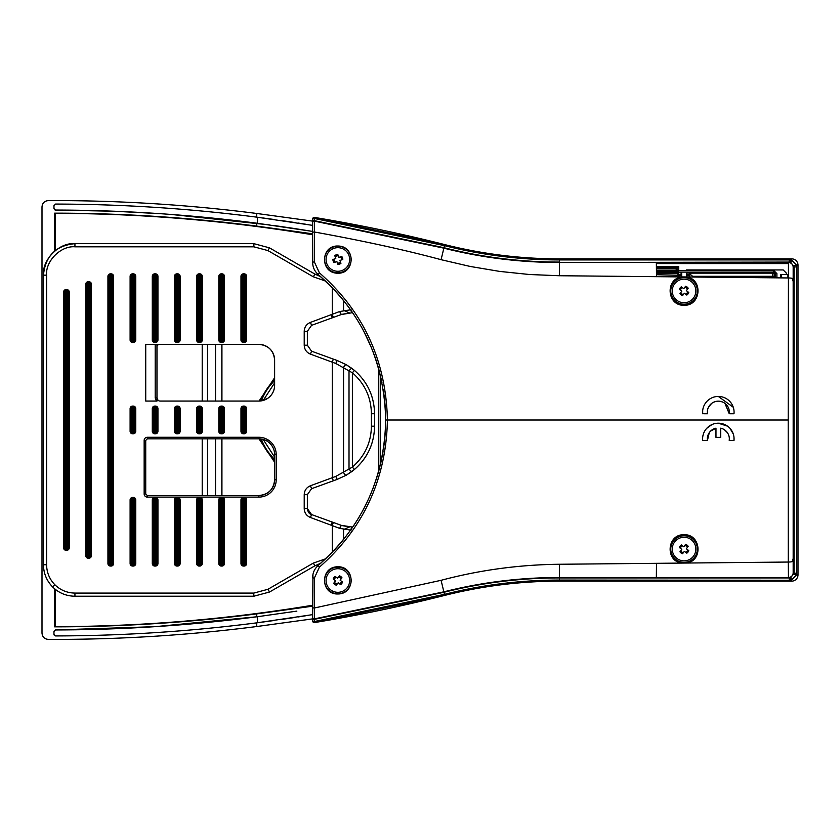 <?xml version="1.0" encoding="UTF-8"?>
<svg xmlns="http://www.w3.org/2000/svg" width="840" height="840" viewBox="0 0 840 840"><rect width="100%" height="100%" fill="white"/><g stroke="black" fill="none" stroke-linecap="round" stroke-linejoin="round"><path stroke-width="1.26" d="M259.046 401.058L274.627 377.727M772.653 277.809L772.653 276.297L692.307 276.297L691.898 277.011M337.858 273.221C319.788 273.315 320.45 245.353 337.858 246.026C355.751 245.9 355.257 273.735 337.858 273.221M337.858 246.194A13.293 13.293 0 0 0 324.555 259.486A13.293 13.293 0 0 0 337.858 272.78A13.293 13.293 0 0 0 351.151 259.486A13.293 13.293 0 0 0 337.858 246.194M337.858 566.779C319.788 566.685 320.45 594.647 337.858 593.975C355.751 594.101 355.257 566.265 337.858 566.779M337.858 567.221A13.293 13.293 0 0 0 324.555 580.514A13.293 13.293 0 0 0 337.858 593.807A13.293 13.293 0 0 0 351.151 580.514A13.293 13.293 0 0 0 337.858 567.221M114.009 211.228L55.535 210.053L53.96 208.478L53.96 205.643L55.535 204.067C122.871 204.194 189.934 208.551 256.725 217.151L312.68 225.372L312.68 222.705A1.575 1.575 180 0 1 314.506 221.151L314.328 218.474L312.68 218.978A1.575 1.575 0 0 1 314.244 217.403L312.68 218.978A1.575 1.575 0 0 1 314.506 217.423L444.759 244.608A1601.145 1601.145 0 0 0 314.506 217.423L314.328 218.474L444.497 245.648A469.403 469.403 0 0 0 559.398 259.928L789.38 259.928L789.306 262.07L559.398 262.51C520.107 262.469 481.593 257.691 443.856 248.157L314.506 221.151L314.381 261.975L319.389 272.822C363.342 311.262 386.022 360.318 387.429 420L788.203 420L788.456 262.5L559.398 262.51L559.398 275.741L529.484 274.512L499.716 271.415L470.211 266.459L441.084 259.686C404.943 249.953 362.702 240.723 314.37 231.998A1.575 0.672 -0 0 0 312.68 232.669L312.68 262.542C312.721 267.257 314.58 271.257 318.244 274.554C361.82 312.543 384.3 361.032 385.697 420C384.447 478.653 361.967 527.131 318.244 565.446L332.504 552.069M684.065 305.277C666.813 305.959 664.976 278.576 682.017 276.917L686.385 276.959C703.29 278.985 701.043 306.012 684.065 305.277M684.065 277.651A13.293 13.293 0 0 0 670.772 290.945A13.293 13.293 0 0 0 684.065 304.238A13.293 13.293 0 0 0 697.357 290.945A13.293 13.293 0 0 0 684.065 277.651M703.71 413.753L707.427 413.753A11.014 11.014 0 0 1 718.337 401.163A11.014 11.014 0 0 1 729.236 413.753L724.931 403.358M722.904 402.161L720.668 401.415M702.692 410.456L702.681 413.753A15.74 15.74 0 0 1 718.337 396.449A15.74 15.74 0 0 1 733.992 413.753L730.264 413.753M788.203 420L788.256 562.044L656.502 563.325L656.408 577.49L656.502 563.325L559.398 564.26C519.078 564.7 479.64 570.055 441.084 580.314L314.37 608.002L314.381 578.025L319.389 567.178L318.244 565.446L316.533 567.147M686.385 563.042C703.29 561.015 701.043 533.988 684.065 534.723C666.813 534.041 664.976 561.425 682.017 563.083M684.065 535.763A13.293 13.293 0 0 0 670.772 549.055A13.293 13.293 0 0 0 684.065 562.349A13.293 13.293 0 0 0 697.357 549.055A13.293 13.293 0 0 0 684.065 535.763M702.681 440.507L707.427 440.507L702.681 440.507A15.74 15.74 0 0 1 718.337 423.203L715.082 423.538M711.952 424.546L706.661 428.379M676.904 300.332A11.802 11.802 0 0 0 693.452 298.095A11.802 11.802 0 0 0 691.226 281.558A11.802 11.802 0 0 0 674.678 283.784A11.802 11.802 0 0 0 676.904 300.332M676.904 558.442A11.802 11.802 0 0 0 693.452 556.216A11.802 11.802 0 0 0 691.226 539.669A11.802 11.802 0 0 0 674.678 541.905A11.802 11.802 0 0 0 676.904 558.442M688.118 288.298A4.841 4.841 0 0 0 685.545 286.335L685.608 286.251A4.935 4.935 0 0 1 688.181 288.215L686.332 290.64L688.758 292.478A4.935 4.935 0 0 1 686.795 295.06L684.369 293.213L682.532 295.638A4.935 4.935 0 0 1 679.949 293.664L681.797 291.249L679.371 289.401A4.935 4.935 0 0 1 681.335 286.829L681.419 286.881A4.841 4.841 0 0 0 679.455 289.464M685.608 544.362A4.935 4.935 0 0 1 688.181 546.336L686.332 548.751L688.758 550.599A4.935 4.935 0 0 1 686.795 553.172L684.369 551.324L682.532 553.749A4.935 4.935 0 0 1 679.949 551.786L681.797 549.36L679.455 547.575A4.841 4.841 0 0 1 681.419 545.002L683.76 546.788L685.545 544.446A4.841 4.841 0 0 1 688.118 546.409L688.181 546.336M688.758 292.478L688.674 292.425A4.841 4.841 0 0 1 686.711 294.998L686.795 295.06M688.674 550.536A4.841 4.841 0 0 1 686.711 553.119M680.452 290.231A3.685 3.685 0 0 1 682.416 287.647M684.779 287.332A3.685 3.685 0 0 1 687.361 289.296M687.677 291.659A3.685 3.685 0 0 1 685.713 294.242M680.452 548.341A3.685 3.685 0 0 1 682.416 545.759M684.779 545.444A3.685 3.685 0 0 1 687.361 547.407M687.677 549.77A3.685 3.685 0 0 1 685.713 552.352M656.428 262.637L788.424 262.637M690.197 277L687.603 277.242M787.931 277.956L787.931 274.439L780.507 274.439L780.507 277.882M781.63 274.439L781.63 277.893M679.214 276.895L678.531 276.748L679.539 275.279L681.702 275.719L680.704 277.179M687.425 277.179L686.427 275.719L688.569 274.722L686.427 273.651L686.427 275.719M686.427 273.651L688.002 272.076L690.144 273.147L772.663 273.147L773.755 272.055L678.71 272.108L677.775 271.163L656.492 271.163M681.702 275.719L681.702 273.651L680.127 272.076L688.002 272.076M656.481 270.501L676.2 270.501L676.2 268.926L656.481 268.926M656.471 267.351L677.775 267.351L677.775 270.69M274.627 462.273L259.014 438.848M202.209 401.058L202.209 344.379M221.928 344.379L221.928 401.058M221.928 438.837L221.928 495.527M202.209 495.527L202.209 438.837M312.68 234.78A1586.823 1586.823 0 0 0 55.388 213.36L55.388 250.467M55.388 589.428L55.388 626.64A1586.823 1586.823 0 0 0 312.68 605.22M221.812 344.379L221.812 401.058M221.812 438.837L221.812 495.527M312.68 606.175L256.725 613.893C189.62 622.514 122.241 626.829 54.59 626.85L55.388 626.64M55.388 213.36L54.59 213.15L54.59 251.118M54.59 588.777L54.59 626.85M54.59 213.15C122.241 213.171 189.62 217.487 256.725 226.107L312.68 233.825M207.659 344.379L207.659 401.058M207.553 438.837L207.553 495.527M215.523 495.527L215.523 438.837M215.523 401.058L215.523 344.379M207.553 344.379L207.553 401.058M296.867 611.111L256.725 616.823C189.934 625.453 122.871 629.832 55.535 629.948L53.96 631.523L53.96 634.357L55.535 635.933C122.871 635.807 189.934 631.449 256.725 622.85L312.68 614.628L312.68 618.87L256.725 626.535C187.52 635.365 118.041 639.66 48.279 639.398C44.478 639.02 42.378 636.92 42 633.098L42 206.903C42.378 203.081 44.468 200.981 48.279 200.603C118.041 200.34 187.52 204.635 256.725 213.465L312.68 221.13M54.957 209.937L55.535 210.053C122.871 210.168 189.934 214.547 256.725 223.178L312.469 231.399M55.535 629.948L154.728 626.682M155.547 626.63L257.491 616.718L296.468 611.174M311.714 231.273L292.782 228.26M292.74 228.26L274.197 225.54M269.903 224.941L171.99 214.526M160.713 213.717L114.272 211.239M305.886 224.259L298.106 223.031M295.754 222.663L280.413 220.385M274.207 219.503L262.847 217.948M257.491 223.283L257.491 217.245L251.507 216.489M156.418 207.438L153.279 207.239M62.475 204.099L55.535 204.067M55.535 635.933L61.572 635.912M156.975 632.53L160.156 632.321M250.603 623.626L257.491 622.755L257.491 616.718M262.731 622.062L274.292 620.487M280.319 619.637L295.754 617.337M298.011 616.98L305.939 615.731M677.775 267.351L677.775 270.491L678.71 270.491L678.71 266.406L677.775 267.351M54.306 635.334L53.98 634.61M312.68 224.774L312.68 225.372M312.68 614.628L312.68 615.226M678.71 266.406L656.471 266.406M786.324 274.439L786.324 273.084L783.185 269.934L686.427 269.934L686.427 270.491L678.71 270.491L678.71 272.055A0.945 0.945 0 0 1 677.775 271.11M693.504 277.032L690.165 274.27L688.59 275.279L689.587 276.748L690.144 273.147A1.575 1.575 -63.4 0 0 688.569 274.722M681.702 273.651L679.539 274.733L677.964 273.157L680.127 272.076M656.45 263.582L788.382 263.582M674.898 276.854L677.964 275.279L678.531 276.748A15.246 15.246 0 0 0 678.206 276.885M682.532 553.749L682.584 553.665A4.841 4.841 0 0 1 680.012 551.702L679.949 551.786M683.351 552.668A3.685 3.685 0 0 1 680.768 550.704M682.532 295.638L682.584 295.554A4.841 4.841 0 0 1 680.012 293.591L679.949 293.664M683.351 294.556A3.685 3.685 0 0 1 680.768 292.593M679.371 547.523A4.935 4.935 0 0 1 681.335 544.94M681.335 286.829L683.76 288.677L685.608 286.251M312.942 574.56L312.68 607.331A1.575 0.672 180 0 0 314.37 608.002L314.506 618.849L443.856 591.843C481.593 582.309 520.107 577.532 559.398 577.49L656.355 577.49L656.502 563.325L656.345 577.49L788.456 577.5A4.725 4.725 -63.4 0 0 793.17 572.786L794.031 573.216L794.031 266.784L790.745 262.29L788.456 262.5A4.725 4.725 -116.6 0 1 793.17 267.215L796.677 266.784L796.677 573.216L796.614 574.854L791.7 579.947L790.745 577.71L794.031 573.216L796.677 573.216M682.017 276.917L656.502 276.675L656.345 262.51M720.699 430.017L720.699 428.18A11.014 11.014 0 0 1 729.236 440.507L733.992 440.507L729.236 440.507L729.341 438.438M727.556 426.174L718.337 423.203A15.74 15.74 0 0 1 733.992 440.507L733.971 437.209M709.286 432.653L707.427 440.507A11.014 11.014 0 0 1 715.974 428.18L715.974 430.017M722.663 428.81L720.699 428.18L720.699 437.356L715.974 437.356L715.974 428.18L710.598 431.088M793.17 267.215L793.17 572.786M792.928 561.183A4.725 0.851 -0.2 0 1 788.256 562.044L788.456 577.5L790.524 577.773L791.133 579.684L790.493 579.925L790.125 577.857M791.133 260.316L789.306 258.857L789.38 259.928L791.133 260.316L790.524 262.227M790.608 259.76L790.125 262.143M733.278 433.997L730.002 428.369M715.974 437.356L720.699 437.356M724.469 429.786L727.388 432.663M728.396 434.459L729.057 436.411M559.545 564.26L559.398 580.073A469.403 469.403 0 0 0 444.497 594.352L314.328 621.526L314.506 619.322L443.971 592.284L441.084 580.314M314.506 622.577L314.328 621.526L312.68 621.023A1.575 1.575 0 0 0 314.506 622.577A1601.145 1601.145 0 0 0 444.759 595.392L314.506 622.577M789.621 581.144L791.7 581.144L791.133 579.684M789.526 581.144L790.871 580.02M444.759 595.392A468.332 468.332 0 0 1 559.398 581.144L789.306 581.144L789.306 577.93L559.398 577.93A471.544 471.544 0 0 0 443.971 592.284L444.759 595.392M790.608 580.24L559.398 580.073L559.398 581.144M790.745 262.29L791.7 260.053L796.614 265.146L796.677 266.784M790.871 259.98L791.7 260.053L791.7 258.857A6.3 6.3 0 0 1 798 265.146L793.926 265.808M559.398 258.857A468.332 468.332 0 0 1 444.759 244.608L443.971 247.716A471.544 471.544 0 0 0 559.398 262.07L559.398 258.857L789.621 258.857M733.992 413.753L733.037 413.753M718.337 396.449L733.288 407.274M707.427 413.753L706.482 413.753M715.995 401.415L713.759 402.161M711.732 403.358L708.666 406.906M707.763 409.08L707.343 411.401M656.492 275.971L656.502 276.675L559.545 275.741M792.928 278.817A4.725 0.851 -179.8 0 0 788.256 277.956L686.385 276.959M319.389 272.822L318.244 274.554L332.483 287.91M319.389 567.178C363.489 528.402 386.169 479.346 387.429 420L385.697 420L385.445 410.12M378.83 470.715L381.108 461.591M333.931 550.567L339.927 543.879M340.872 542.776L345.944 536.498M350.91 529.756L351.855 528.402M353.776 525.567L357.661 519.488M358.533 518.049L362.817 510.521M363.867 508.557L367.721 500.787M368.277 499.601L371.574 491.999M372.582 489.468L373.096 488.145M375.995 480.039L378.378 472.322M381.948 382.399L378.767 369.065M378.189 367.038L375.911 359.699M375.322 357.977L372.309 349.839M371.459 347.729L363.804 331.328M362.219 328.356L361.536 327.127M357.546 320.313L352.611 312.69M352.296 312.239L347.014 304.92M345.765 303.282L340.778 297.108M339.685 295.827L334.005 289.506M385.381 408.923L384.605 399.556M384.51 398.717L383.25 389.54M381.276 460.803L383.061 451.605M383.366 449.757L384.5 441.357M384.636 440.118L385.392 430.857M385.434 429.954L385.697 420M318.244 565.446C314.559 568.775 312.701 572.775 312.68 577.458A1.575 0.567 -0 0 0 314.381 578.025M789.39 581.144L789.39 580.073M798 265.146L798 574.854A6.3 6.3 0 0 1 791.7 581.144M791.7 258.857L789.526 258.857M789.39 258.857L789.38 259.928M316.533 272.853L318.244 274.554M314.381 261.975A1.575 0.567 180 0 0 312.68 262.542M312.68 607.331L312.68 621.023M312.701 218.663L312.68 222.233A1.575 1.575 0 0 1 314.506 220.678L443.971 247.716L441.084 259.686M312.68 222.705L312.68 233.762M676.2 268.926L676.2 267.981L656.481 267.981M351.194 312.9L341.334 314.528L311.546 325.353L307.356 331.328L307.356 345.209L311.546 351.183L337.197 360.507L346.258 364.697L354.406 370.377C367.479 381.791 374.199 396.239 374.567 413.721L374.567 426.174C374.262 443.52 367.542 457.968 354.406 469.518L346.258 475.199L337.197 479.388L311.546 488.712L307.356 494.687L307.356 508.578L311.546 514.542L341.344 525.368L352.17 527.016A3.15 1.124 90.4 0 0 351.068 529.536M159.191 344.379L158.55 344.379A1.565 1.565 0 0 0 156.986 345.944L158.55 344.379L258.877 344.379A15.74 15.74 -90 0 1 274.627 360.119C273.693 350.553 268.443 345.314 258.877 344.379A15.74 15.74 -90 0 1 274.627 360.119L274.627 385.308A15.74 15.74 -90 0 1 258.877 401.058L160.136 401.058A3.15 3.15 -90 0 1 158.035 400.26L156.986 398.213L156.986 401.058L145.73 401.058L145.73 344.379L156.975 344.379L156.986 397.908A3.15 3.15 0 0 0 156.986 398.034M313.32 563.094L314.895 565.824L320.933 563.136L314.895 565.824L269.514 592.022L253.796 596.232L74.939 596.232C66.297 596.096 58.873 593.019 52.668 587.002C46.662 580.797 43.586 573.384 43.449 564.743L43.449 275.153C42.042 259.571 59.357 242.256 74.939 243.663L253.869 243.663L269.462 247.842L314.895 274.082L320.744 276.696L314.895 274.082L313.32 276.801L267.887 250.572L253.869 246.813L74.939 246.813C60.91 245.543 45.329 261.125 46.599 275.153L46.599 564.743C46.725 572.523 49.487 579.201 54.894 584.776C60.48 590.195 67.158 592.956 74.939 593.082L253.796 593.082L267.939 589.292L313.32 563.094L325.689 558.8M351.046 530.166L339.623 528.36L310.464 517.503C306.506 515.833 304.427 512.851 304.217 508.578L304.217 494.687C304.437 490.392 306.516 487.41 310.464 485.751L335.769 476.427L352.38 467.114C364.77 456.225 371.123 442.575 371.427 426.174L371.427 413.721C371.081 397.226 364.728 383.576 352.38 372.781L335.769 363.468L310.464 354.144C306.516 352.485 304.437 349.503 304.217 345.209L304.217 331.328C304.437 327.033 306.516 324.051 310.464 322.392L339.623 311.535L351.046 309.729M325.563 281.075L313.32 276.801M156.986 398.738L156.986 398.213M274.627 385.308L274.627 360.119L274.627 385.308A1.575 1.208 0 0 0 274.627 385.308L274.617 385.55M267.194 398.685A15.74 15.74 -90 0 1 258.877 401.058L267.194 398.685M267.813 398.276L267.351 398.58A1.575 1.575 -122.6 0 0 267.341 398.591L267.813 398.276A1.575 1.575 -124.6 0 0 267.792 398.286L267.813 398.276C271.782 395.419 274.029 391.556 274.565 386.694C274.029 391.556 271.772 395.419 267.813 398.276M351.194 526.995L352.17 527.016M352.17 312.879L352.737 312.889L352.17 312.879A3.15 1.124 -90.4 0 1 351.078 310.475M132.626 406.098L132.626 407.358L133.245 407.358A1.26 1.26 0 0 1 134.505 408.608L134.505 431.288L135.765 431.288A2.52 2.52 -90 0 1 133.245 433.808L132.626 433.808A2.52 2.52 -90 0 1 130.106 431.288L130.106 408.608A2.52 2.52 -90 0 1 132.626 406.098L133.245 406.098A2.52 2.52 -90 0 1 135.765 408.608L135.765 431.288M130.106 431.288L131.365 431.288L131.365 408.608L132.626 408.608L132.626 431.288L133.245 431.288L133.245 408.608L132.626 408.608L132.626 407.358A1.26 1.26 0 0 0 131.365 408.608L130.106 408.608M133.245 433.808L133.245 432.548A1.26 1.26 0 0 0 134.505 431.288L133.245 431.288L132.626 433.808M152.281 431.288L153.541 431.288L153.541 408.608A1.26 1.26 0 0 1 154.802 407.358L155.421 407.358A1.26 1.26 0 0 1 156.681 408.608L156.681 431.288L157.941 431.288A2.52 2.52 -90 0 1 155.421 433.808L154.802 433.808A2.52 2.52 -90 0 1 152.281 431.288L152.281 408.608A2.52 2.52 -90 0 1 154.802 406.098L155.421 406.098A2.52 2.52 -90 0 1 157.941 408.608L157.941 431.288M155.421 433.808L155.421 431.288L156.681 431.288A1.26 1.26 0 0 1 155.421 432.548L154.802 432.548L154.802 431.288L155.421 431.288L155.421 408.608L154.802 408.608L154.802 431.288L153.541 431.288A1.26 1.26 0 0 0 154.802 432.548L154.802 433.808M176.967 406.098L176.967 407.358L177.597 407.358A1.26 1.26 0 0 1 178.857 408.608L178.857 431.288L180.117 431.288A2.52 2.52 -90 0 1 177.597 433.808L176.967 433.808A2.52 2.52 -90 0 1 174.447 431.288L174.447 408.608A2.52 2.52 -90 0 1 176.967 406.098L177.597 406.098A2.52 2.52 -90 0 1 180.117 408.608L180.117 431.288M177.597 433.808L177.597 432.548A1.26 1.26 0 0 0 178.857 431.288L177.597 431.288L177.597 432.548L176.967 432.548A1.26 1.26 0 0 1 175.707 431.288L175.707 408.608L176.967 408.608L176.967 431.288L177.597 431.288L177.597 408.608L176.967 408.608L176.967 407.358A1.26 1.26 0 0 0 175.707 408.608L174.447 408.608M199.143 406.098L199.143 407.358L199.773 407.358A1.26 1.26 0 0 1 201.033 408.608L201.033 431.288A1.26 1.26 0 0 1 199.773 432.548L199.143 432.548L199.143 431.288L199.773 431.288L199.773 408.608L199.143 408.608L199.143 431.288L197.883 431.288L197.883 408.608A1.26 1.26 0 0 1 199.143 407.358L199.143 408.608L196.623 408.608A2.52 2.52 -90 0 1 199.143 406.098L199.773 406.098A2.52 2.52 -90 0 1 202.293 408.608L202.293 431.288A2.52 2.52 -90 0 1 199.773 433.808L199.143 433.808A2.52 2.52 -90 0 1 196.623 431.288L196.623 408.608M180.117 276.36L178.857 276.36L178.857 339.969A1.26 1.26 0 0 1 177.597 341.229L176.967 341.229A1.26 1.26 0 0 1 175.707 339.969L175.707 276.36L174.447 276.36A2.52 2.52 -90 0 1 176.967 273.84L177.597 273.84A2.52 2.52 -90 0 1 180.117 276.36L180.117 339.969A2.52 2.52 -90 0 1 177.597 342.489L176.967 342.489A2.52 2.52 -90 0 1 174.447 339.969L174.447 276.36M176.967 273.84L176.967 275.1A1.26 1.26 0 0 0 175.707 276.36L176.967 276.36L176.967 275.1L177.597 275.1A1.26 1.26 0 0 1 178.857 276.36L176.967 276.36L176.967 339.969L177.597 339.969L177.597 273.84M202.293 276.36L201.033 276.36L201.033 339.969A1.26 1.26 0 0 1 199.773 341.229L199.143 341.229A1.26 1.26 0 0 1 197.883 339.969L197.883 276.36L196.623 276.36A2.52 2.52 -90 0 1 199.143 273.84L199.773 273.84A2.52 2.52 -90 0 1 202.293 276.36L202.293 339.969A2.52 2.52 -90 0 1 199.773 342.489L199.143 342.489A2.52 2.52 -90 0 1 196.623 339.969L196.623 276.36M199.143 273.84L199.143 275.1A1.26 1.26 0 0 0 197.883 276.36L199.143 276.36L199.143 275.1L199.773 275.1A1.26 1.26 0 0 1 201.033 276.36L199.143 276.36L199.143 339.969L199.773 339.969L199.773 273.84M157.941 276.36L156.681 276.36L156.681 339.969A1.26 1.26 0 0 1 155.421 341.229L154.802 341.229A1.26 1.26 0 0 1 153.541 339.969L153.541 276.36L152.281 276.36A2.52 2.52 -90 0 1 154.802 273.84L155.421 273.84A2.52 2.52 -90 0 1 157.941 276.36L157.941 339.969A2.52 2.52 -90 0 1 155.421 342.489L154.802 342.489A2.52 2.52 -90 0 1 152.281 339.969L152.281 276.36M154.802 273.84L154.802 275.1A1.26 1.26 0 0 0 153.541 276.36L154.802 276.36L154.802 275.1L155.421 275.1A1.26 1.26 0 0 1 156.681 276.36L154.802 276.36L154.802 339.969L155.421 339.969L155.421 273.84M132.626 273.84L132.626 339.969L133.245 339.969L133.245 276.36L131.365 276.36A1.26 1.26 0 0 1 132.626 275.1L133.245 275.1A1.26 1.26 0 0 1 134.505 276.36L134.505 339.969A1.26 1.26 0 0 1 133.245 341.229L132.626 341.229A1.26 1.26 0 0 1 131.365 339.969L131.365 276.36L130.106 276.36A2.52 2.52 -90 0 1 132.626 273.84L133.245 273.84A2.52 2.52 -90 0 1 135.765 276.36L135.765 339.969A2.52 2.52 -90 0 1 133.245 342.489L132.626 342.489A2.52 2.52 -90 0 1 130.106 339.969L130.106 276.36M180.117 499.926L178.857 499.926L178.857 563.535A1.26 1.26 0 0 1 177.597 564.795L176.967 564.795L176.967 563.535L177.597 563.535L177.597 499.926L176.967 499.926L176.967 563.535L175.707 563.535L175.707 499.926A1.26 1.26 0 0 1 176.967 498.666L177.597 498.666A1.26 1.26 0 0 1 178.857 499.926L177.597 499.926L177.597 497.417A2.52 2.52 -90 0 1 180.117 499.926L180.117 563.535A2.52 2.52 -90 0 1 177.597 566.055L176.967 566.055A2.52 2.52 -90 0 1 174.447 563.535L174.447 499.926A2.52 2.52 -90 0 1 176.967 497.417L177.597 497.417M202.293 499.926L201.033 499.926L201.033 563.535A1.26 1.26 0 0 1 199.773 564.795L199.143 564.795L199.143 563.535L199.773 563.535L199.773 499.926L199.143 499.926L199.143 563.535L197.883 563.535L197.883 499.926A1.26 1.26 0 0 1 199.143 498.666L199.773 498.666A1.26 1.26 0 0 1 201.033 499.926L199.773 499.926L199.773 497.417A2.52 2.52 -90 0 1 202.293 499.926L202.293 563.535A2.52 2.52 -90 0 1 199.773 566.055L199.143 566.055A2.52 2.52 -90 0 1 196.623 563.535L196.623 499.926A2.52 2.52 -90 0 1 199.143 497.417L199.773 497.417M154.802 497.417L154.802 498.666L155.421 498.666A1.26 1.26 0 0 1 156.681 499.926L156.681 563.535A1.26 1.26 0 0 1 155.421 564.795L154.802 564.795L154.802 566.055A2.52 2.52 -90 0 1 152.281 563.535L152.281 499.926A2.52 2.52 -90 0 1 154.802 497.417L155.421 497.417A2.52 2.52 -90 0 1 157.941 499.926L157.941 563.535A2.52 2.52 -90 0 1 155.421 566.055L154.802 566.055M152.281 563.535L154.802 563.535L154.802 564.795A1.26 1.26 0 0 1 153.541 563.535L153.541 499.926L154.802 499.926L154.802 563.535L155.421 563.535L155.421 499.926L154.802 499.926L154.802 498.666A1.26 1.26 0 0 0 153.541 499.926L152.281 499.926M132.626 497.417L132.626 499.926L131.365 499.926A1.26 1.26 0 0 1 132.626 498.666L133.245 498.666L133.245 499.926L132.626 499.926L132.626 563.535L133.245 563.535L133.245 499.926L134.505 499.926L134.505 563.535A1.26 1.26 0 0 1 133.245 564.795L132.626 564.795A1.26 1.26 0 0 1 131.365 563.535L131.365 499.926L130.106 499.926A2.52 2.52 -90 0 1 132.626 497.417L133.245 497.417A2.52 2.52 -90 0 1 135.765 499.926L135.765 563.535A2.52 2.52 -90 0 1 133.245 566.055L132.626 566.055A2.52 2.52 -90 0 1 130.106 563.535L130.106 499.926M88.273 281.715L88.273 284.235L87.014 284.235A1.26 1.26 0 0 1 88.273 282.975L88.904 282.975L88.904 284.235L88.273 284.235L88.273 555.671L88.904 555.671L88.904 284.235L90.164 284.235L90.164 555.671A1.26 1.26 0 0 1 88.904 556.93L88.273 556.93A1.26 1.26 0 0 1 87.014 555.671L87.014 284.235L85.754 284.235A2.52 2.52 -90 0 1 88.273 281.715L88.904 281.715A2.52 2.52 -90 0 1 91.423 284.235L91.423 555.671A2.52 2.52 -90 0 1 88.904 558.191L88.273 558.191A2.52 2.52 -90 0 1 85.754 555.671L85.754 284.235M110.45 273.84L110.45 276.36L109.189 276.36A1.26 1.26 0 0 1 110.45 275.1L111.08 275.1L111.08 276.36L110.45 276.36L110.45 563.535L111.08 563.535L111.08 276.36L112.34 276.36L112.34 563.535A1.26 1.26 0 0 1 111.08 564.795L110.45 564.795A1.26 1.26 0 0 1 109.189 563.535L109.189 276.36L107.93 276.36A2.52 2.52 -90 0 1 110.45 273.84L111.08 273.84A2.52 2.52 -90 0 1 113.6 276.36L113.6 563.535A2.52 2.52 -90 0 1 111.08 566.055L110.45 566.055A2.52 2.52 -90 0 1 107.93 563.535L107.93 276.36M66.098 289.58L66.098 292.1L64.838 292.1A1.26 1.26 0 0 1 66.098 290.84L66.728 290.84L66.728 292.1L66.098 292.1L66.098 547.796L66.728 547.796L66.728 292.1L67.987 292.1L67.987 547.796A1.26 1.26 0 0 1 66.728 549.055L66.098 549.055A1.26 1.26 0 0 1 64.838 547.796L64.838 292.1L63.588 292.1A2.52 2.52 -90 0 1 66.098 289.58L66.728 289.58A2.52 2.52 -90 0 1 69.248 292.1L69.248 547.796A2.52 2.52 -90 0 1 66.728 550.316L66.098 550.316A2.52 2.52 -90 0 1 63.588 547.796L63.588 292.1M243.495 406.098L243.495 407.358L244.115 407.358A1.26 1.26 0 0 1 245.375 408.608L245.375 431.288A1.26 1.26 0 0 1 244.115 432.548L243.495 432.548L243.495 431.288L244.115 431.288L244.115 408.608L243.495 408.608L243.495 431.288L242.235 431.288L242.235 408.608A1.26 1.26 0 0 1 243.495 407.358L243.495 408.608L240.975 408.608A2.52 2.52 -90 0 1 243.495 406.098L244.115 406.098A2.52 2.52 -90 0 1 246.635 408.608L246.635 431.288A2.52 2.52 -90 0 1 244.115 433.808L243.495 433.808A2.52 2.52 -90 0 1 240.975 431.288L240.975 408.608M221.319 406.098L221.319 407.358L221.949 407.358A1.26 1.26 0 0 1 223.209 408.608L223.209 431.288A1.26 1.26 0 0 1 221.949 432.548L221.319 432.548L221.319 431.288L221.949 431.288L221.949 408.608L221.319 408.608L221.319 431.288L220.059 431.288L220.059 408.608A1.26 1.26 0 0 1 221.319 407.358L221.319 408.608L218.799 408.608A2.52 2.52 -90 0 1 221.319 406.098L221.949 406.098A2.52 2.52 -90 0 1 224.459 408.608L224.459 431.288A2.52 2.52 -90 0 1 221.949 433.808L221.319 433.808A2.52 2.52 -90 0 1 218.799 431.288L218.799 408.608M244.115 566.055L244.115 564.795L243.495 564.795A1.26 1.26 0 0 1 242.235 563.535L242.235 499.926L243.495 499.926L243.495 563.535L244.115 563.535L244.115 499.926L243.495 499.926L244.115 497.417A2.52 2.52 -90 0 1 246.635 499.926L246.635 563.535A2.52 2.52 -90 0 1 244.115 566.055L243.495 566.055A2.52 2.52 -90 0 1 240.975 563.535L240.975 499.926A2.52 2.52 -90 0 1 243.495 497.417L244.115 497.417M246.635 499.926L244.115 499.926L244.115 498.666A1.26 1.26 0 0 1 245.375 499.926L245.375 563.535L244.115 563.535L244.115 564.795A1.26 1.26 0 0 0 245.375 563.535L246.635 563.535M218.799 563.535L220.059 563.535L220.059 499.926L221.319 499.926L221.319 563.535L221.949 563.535L221.949 499.926L221.319 499.926L221.319 498.666L221.949 498.666A1.26 1.26 0 0 1 223.209 499.926L223.209 563.535A1.26 1.26 0 0 1 221.949 564.795L221.319 564.795A1.26 1.26 0 0 1 220.059 563.535L221.319 563.535L221.319 566.055A2.52 2.52 -90 0 1 218.799 563.535L218.799 499.926A2.52 2.52 -90 0 1 221.319 497.417L221.949 497.417A2.52 2.52 -90 0 1 224.459 499.926L224.459 563.535A2.52 2.52 -90 0 1 221.949 566.055L221.319 566.055M244.115 342.489L244.115 341.229L243.495 341.229A1.26 1.26 0 0 1 242.235 339.969L242.235 276.36L240.975 276.36A2.52 2.52 -90 0 1 243.495 273.84L244.115 273.84A2.52 2.52 -90 0 1 246.635 276.36L246.635 339.969A2.52 2.52 -90 0 1 244.115 342.489L243.495 342.489A2.52 2.52 -90 0 1 240.975 339.969L240.975 276.36M243.495 273.84L243.495 275.1A1.26 1.26 0 0 0 242.235 276.36L243.495 276.36L243.495 275.1L244.115 275.1A1.26 1.26 0 0 1 245.375 276.36L245.375 339.969L244.115 339.969L244.115 276.36L243.495 276.36L243.495 339.969L244.115 339.969L244.115 341.229A1.26 1.26 0 0 0 245.375 339.969L246.635 339.969M218.799 339.969L220.059 339.969L220.059 276.36A1.26 1.26 0 0 1 221.319 275.1L221.949 275.1L221.949 276.36L221.319 276.36L221.319 339.969L221.949 339.969L221.949 276.36L223.209 276.36L223.209 339.969L224.459 339.969A2.52 2.52 -90 0 1 221.949 342.489L221.319 342.489A2.52 2.52 -90 0 1 218.799 339.969L218.799 276.36A2.52 2.52 -90 0 1 221.319 273.84L221.949 273.84A2.52 2.52 -90 0 1 224.459 276.36L224.459 339.969M221.949 342.489L221.949 339.969L223.209 339.969A1.26 1.26 0 0 1 221.949 341.229L221.319 341.229L221.319 339.969L220.059 339.969A1.26 1.26 0 0 0 221.319 341.229L221.319 342.489M156.408 401.058L155.201 397.908L156.986 397.908L158.035 400.26M131.365 431.288A1.26 1.26 0 0 0 132.626 432.548L132.626 431.288L131.365 431.288M243.495 497.417L243.495 498.666A1.26 1.26 0 0 0 242.235 499.926L240.975 499.926M218.799 431.288L220.059 431.288A1.26 1.26 0 0 0 221.319 432.548L221.319 433.808M174.447 563.535L175.707 563.535A1.26 1.26 0 0 0 176.967 564.795L176.967 566.055M240.975 431.288L242.235 431.288A1.26 1.26 0 0 0 243.495 432.548L243.495 433.808M69.248 292.1L67.987 292.1A1.26 1.26 0 0 0 66.728 290.84L66.728 289.58M113.6 276.36L112.34 276.36A1.26 1.26 0 0 0 111.08 275.1L111.08 273.84M91.423 284.235L90.164 284.235A1.26 1.26 0 0 0 88.904 282.975L88.904 281.715M135.765 499.926L134.505 499.926A1.26 1.26 0 0 0 133.245 498.666L133.245 497.417M196.623 431.288L197.883 431.288A1.26 1.26 0 0 0 199.143 432.548L199.143 433.808M196.623 563.535L197.883 563.535A1.26 1.26 0 0 0 199.143 564.795L199.143 566.055M224.459 276.36L223.209 276.36A1.26 1.26 0 0 0 221.949 275.1L221.949 273.84M221.319 497.417L221.319 498.666A1.26 1.26 0 0 0 220.059 499.926L218.799 499.926M343.812 310.475L349.598 312.974L342.342 314.244M332.262 287.679L332.262 314.465L333.344 317.425L341.334 314.528L339.623 311.535M335.769 363.468L337.197 360.507L333.344 359.111L332.262 362.072L332.262 477.824L333.344 480.784L337.197 479.388L335.769 476.427M346.258 364.697A3.15 0.997 119.7 0 0 346.238 364.686A3.15 0.997 119.7 0 0 343.55 367.427L343.55 472.479A3.15 0.997 -119.7 0 0 346.238 475.209L337.197 479.388M337.197 360.507L346.238 364.686L352.023 368.477A3.15 0.924 126.8 0 0 352.023 368.477A3.15 0.924 126.8 0 0 349.01 370.997L349.01 468.899A3.15 0.924 -126.8 0 0 352.023 471.419A3.15 0.924 -126.8 0 1 352.023 471.419L346.238 475.209A3.15 0.997 -119.7 0 0 346.258 475.199M352.023 368.477L354.406 370.377L352.38 372.781L352.38 467.114L354.406 469.518L352.023 471.419M331.17 525.031L332.252 522.071L333.344 522.47L332.262 525.431L332.262 552.321M333.344 522.47L341.334 525.368L339.623 528.36M343.812 529.42L349.598 526.922L342.342 525.651M258.877 495.527A15.74 15.74 90 0 0 274.627 479.777L274.627 454.587A15.74 15.74 90 0 0 258.877 438.837L147.304 438.837L145.73 440.412L145.73 493.952L147.304 495.527L258.877 495.527A15.74 15.74 -90 0 0 274.627 479.777L274.627 479.777C273.693 489.342 268.443 494.592 258.877 495.527L258.877 497.102L147.304 497.102A3.15 3.15 -90 0 1 144.154 493.952L144.154 440.412A3.15 3.15 -90 0 1 147.304 437.272L258.877 437.272A17.314 17.314 -90 0 1 276.203 454.587L276.203 479.777A17.314 17.314 -90 0 1 258.877 497.102M276.203 454.587L274.627 454.587A1.575 1.208 180 0 0 274.627 454.598L274.627 479.777L276.203 479.777M267.246 440.916L267.813 441.62C271.772 444.476 274.029 448.34 274.565 453.201L274.89 454.031M267.813 441.62L267.351 441.315A1.575 1.575 -57.4 0 0 267.351 441.315L267.813 441.62C271.782 444.476 274.029 448.34 274.565 453.201L274.943 454.661M263.708 439.604L266.889 441.031M258.877 437.272L258.877 438.837A15.74 15.74 -90 0 1 262.028 439.163L262.238 439.205M326.729 263.424A11.802 11.802 0 0 0 341.796 270.606A11.802 11.802 0 0 0 348.978 255.539A11.802 11.802 0 0 0 333.911 248.357A11.802 11.802 0 0 0 326.729 263.424M342.699 259.486A4.841 4.841 0 0 0 341.618 256.431L341.712 256.399A4.935 4.935 0 0 1 342.794 259.455L339.927 260.474L340.935 263.34A4.935 4.935 0 0 1 337.88 264.422L336.872 261.555L334.005 262.574A4.935 4.935 0 0 1 332.913 259.518L335.78 258.5L334.803 255.717A4.841 4.841 0 0 1 337.858 254.636M340.904 263.245A4.841 4.841 0 0 1 337.848 264.327L337.88 264.422M335.223 256.914A3.685 3.685 0 0 1 338.279 255.822M340.431 256.851A3.685 3.685 0 0 1 341.512 259.906M340.483 262.059A3.685 3.685 0 0 1 337.428 263.141M334.005 262.574L334.089 262.542A4.841 4.841 0 0 1 333.007 259.486L332.913 259.518M335.276 262.111A3.685 3.685 0 0 1 334.194 259.056M334.772 255.633A4.935 4.935 0 0 1 337.827 254.552L338.835 257.418L341.712 256.399M330.697 589.9A11.802 11.802 0 0 0 347.235 587.675A11.802 11.802 0 0 0 345.009 571.126A11.802 11.802 0 0 0 328.471 573.363A11.802 11.802 0 0 0 330.697 589.9M339.392 575.82A4.935 4.935 0 0 1 341.975 577.794L340.127 580.209L342.542 582.057A4.935 4.935 0 0 1 340.578 584.63L338.163 582.792L336.315 585.207A4.935 4.935 0 0 1 333.732 583.244L335.58 580.818L333.239 579.033A4.841 4.841 0 0 1 335.202 576.461L337.544 578.246L339.329 575.904A4.841 4.841 0 0 1 341.911 577.868M342.542 582.057L342.468 581.994A4.841 4.841 0 0 1 340.505 584.577L340.578 584.63M334.246 579.8A3.685 3.685 0 0 1 336.21 577.227M338.572 576.901A3.685 3.685 0 0 1 341.145 578.865M341.471 581.227A3.685 3.685 0 0 1 339.497 583.811M336.315 585.207L336.378 585.134A4.841 4.841 0 0 1 333.795 583.159L333.732 583.244M337.134 584.125A3.685 3.685 0 0 1 334.562 582.162M333.165 578.981A4.935 4.935 0 0 1 335.129 576.398M274.627 379.869A55.304 55.304 0 0 0 260.757 400.943M274.627 457.139L263.183 439.446M274.627 459.365A54.747 54.747 0 0 1 261.345 439.036M261.387 400.858A54.747 54.747 0 0 1 274.627 380.635M263.225 400.439L274.627 382.862M656.492 273.157L677.964 273.157L677.964 274.733L679.539 274.733L679.539 275.279L656.492 274.733M260.726 438.953A55.304 55.304 0 0 0 274.627 460.131M256.725 626.535L256.725 622.85M256.725 217.151L256.725 213.465M256.725 223.178L256.725 226.107M256.725 613.893L256.725 616.823M656.492 272.108L678.71 272.108M792.645 561.466L792.645 559.272M792.645 280.728L792.645 278.534M776.895 277.851L776.895 273.63L773.755 270.491L686.427 270.491M774.239 274.722L774.228 276.297L772.653 276.297L772.663 273.147A1.575 1.575 45 0 1 774.239 274.722L775.331 273.63L773.755 272.055L773.755 270.491M775.331 277.83L775.331 273.63L776.895 273.63M774.228 276.297L774.228 277.82M656.408 577.49L656.502 563.325L656.408 577.49M656.355 577.49L656.502 563.325M798 574.854L793.926 574.192M380.247 374.756L380.247 465.245M378.441 472.08L378.441 367.92L378.441 472.08M312.68 617.295A1.575 1.575 0 0 0 314.506 618.849L314.506 619.322A1.575 1.575 180 0 1 312.68 617.768M310.464 485.751L311.546 488.712L307.356 494.687L307.356 508.578C307.944 512.159 309.341 514.154 311.546 514.542L310.464 517.503M304.217 345.209L307.356 345.209L311.546 351.183L310.464 354.144M155.201 397.908L155.201 344.379M54.894 584.776L52.668 587.002C58.873 593.029 66.297 596.106 74.939 596.232L74.939 593.082M74.939 596.232L253.796 596.232L269.514 592.022L267.939 589.292M343.55 529.452L343.55 539.522M343.55 300.479L343.55 310.443M253.796 596.232L253.796 593.082M52.668 587.002C46.651 580.808 43.575 573.384 43.449 564.743L46.599 564.743M74.939 246.813L74.939 243.663C55.807 245.532 45.318 256.022 43.449 275.153L46.599 275.153M74.939 243.663L253.869 243.663L253.869 246.813M253.869 243.663L269.462 247.842L267.887 250.572M155.421 406.098L155.421 408.608L157.941 408.608M152.281 408.608L154.802 408.608L154.802 406.098M133.245 406.098L133.245 408.608L135.765 408.608M174.447 431.288L176.967 431.288L176.967 433.808M177.597 406.098L177.597 408.608L180.117 408.608M246.635 276.36L244.115 276.36L244.115 273.84M243.495 342.489L243.495 339.969L240.975 339.969M243.495 566.055L243.495 563.535L240.975 563.535M180.117 339.969L177.597 339.969L177.597 342.489M176.967 342.489L176.967 339.969L174.447 339.969M221.949 433.808L221.949 431.288L224.459 431.288M221.949 406.098L221.949 408.608L224.459 408.608M177.597 566.055L177.597 563.535L180.117 563.535M174.447 499.926L176.967 499.926L176.967 497.417M244.115 433.808L244.115 431.288L246.635 431.288M244.115 406.098L244.115 408.608L246.635 408.608M66.098 550.316L66.098 547.796L63.588 547.796M69.248 547.796L66.728 547.796L66.728 550.316M110.45 566.055L110.45 563.535L107.93 563.535M113.6 563.535L111.08 563.535L111.08 566.055M88.273 558.191L88.273 555.671L85.754 555.671M91.423 555.671L88.904 555.671L88.904 558.191M132.626 566.055L132.626 563.535L130.106 563.535M135.765 563.535L133.245 563.535L133.245 566.055M157.941 563.535L155.421 563.535L155.421 566.055M155.421 497.417L155.421 499.926L157.941 499.926M132.626 342.489L132.626 339.969L130.106 339.969M133.245 273.84L133.245 276.36L135.765 276.36M135.765 339.969L133.245 339.969L133.245 342.489M202.293 339.969L199.773 339.969L199.773 342.489M199.143 342.489L199.143 339.969L196.623 339.969M199.773 433.808L199.773 431.288L202.293 431.288M199.773 406.098L199.773 408.608L202.293 408.608M199.773 566.055L199.773 563.535L202.293 563.535M196.623 499.926L199.143 499.926L199.143 497.417M218.799 276.36L221.319 276.36L221.319 273.84M157.941 339.969L155.421 339.969L155.421 342.489M154.802 342.489L154.802 339.969L152.281 339.969M224.459 563.535L221.949 563.535L221.949 566.055M221.949 497.417L221.949 499.926L224.459 499.926M333.344 317.425L332.252 317.825L331.17 314.864M332.252 317.825L311.546 325.353L310.464 322.392M311.546 325.353L307.356 331.328L304.217 331.328M354.406 370.377C367.51 381.854 374.231 396.312 374.567 413.721L371.427 413.721M354.406 469.518C367.51 458.042 374.231 443.594 374.567 426.174L371.427 426.174M307.356 494.687L304.217 494.687M307.356 508.578L304.217 508.578M274.617 454.356L274.627 479.777M147.304 497.102L147.304 495.527M145.73 493.952L144.154 493.952M145.73 440.412L144.154 440.412M147.304 438.837L147.304 437.272M314.895 274.082L269.462 247.842M311.546 488.712L333.344 480.784M274.565 453.201L274.606 453.957"/></g></svg>
